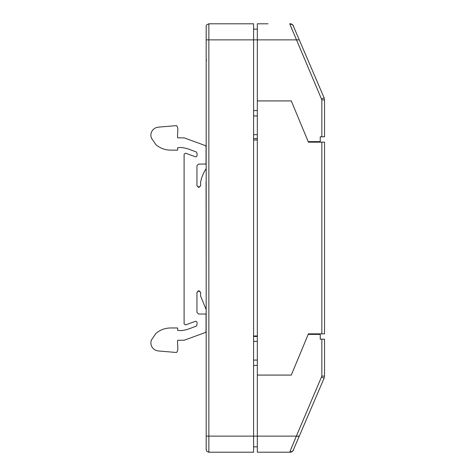 <?xml version="1.0" encoding="UTF-8"?>
<svg xmlns="http://www.w3.org/2000/svg" width="476" height="476" viewBox="0 0 476 476"><rect width="100%" height="100%" fill="white"/><g stroke="black" fill="none" stroke-linecap="round" stroke-linejoin="round"><path stroke-width="0.71" d="M253.583 336.461L257.332 336.461M253.583 138.629L257.332 138.629M257.332 134.66L253.583 134.66M253.583 115.912L257.332 115.912M257.332 360.088L253.583 360.088M253.583 341.34L257.332 341.34M208.244 452.158L208.863 452.2L208.863 436.129L206.185 436.129L206.179 448.844L206.56 451.123L208.863 452.2L253.583 452.2L253.583 23.8L208.863 23.8L206.56 24.877C206.185 25.412 206.054 26.644 206.173 28.572L206.185 39.871L208.863 39.871L208.863 23.8L242.873 23.8M206.185 449.522L206.173 31.951M257.332 110.557L253.583 110.557M257.332 140.015L253.583 140.015M253.583 365.443L257.332 365.443M257.332 335.985L253.583 335.985M253.583 446.845L257.332 446.845L253.583 446.845M253.583 29.155L257.332 29.155M324.525 99.883L321.847 99.883L289.711 23.8C291.574 23.681 292.817 24.502 293.442 26.263L324.091 97.776L324.525 99.883L324.525 136.802L320.241 136.802L320.241 141.622L308.198 141.622L291.288 100.93L257.332 100.942L257.332 23.8L260.497 23.8C270.344 23.8 270.344 23.8 260.497 23.8M268.048 23.8L257.332 23.8M289.711 23.8C292.645 23.372 293.793 26.912 293.442 26.263C293.763 25.436 292.52 24.615 289.711 23.8L292.121 29.75M293.442 26.257L293.258 25.841M299.273 39.871L296.358 39.871L299.273 39.871M324.091 97.776L321.627 98.829M260.497 452.2C270.344 452.2 270.344 452.2 260.497 452.2L257.332 452.2L257.332 375.058L291.288 375.07L308.198 334.378L320.241 334.378L320.241 339.198L324.525 339.198L324.525 376.117L324.525 339.198M299.273 436.129L296.358 436.129L321.847 376.117L324.525 376.117L324.091 378.224L293.442 449.737C292.817 451.498 291.574 452.319 289.711 452.2L296.358 436.129L298.577 436.337M257.332 452.2L289.711 452.2C292.52 451.385 293.763 450.564 293.442 449.737C293.793 449.088 292.645 452.628 289.711 452.2M292.121 446.25L289.854 451.843M308.472 414.673L307.52 416.887M321.627 377.17L324.091 378.224M177.667 330.374C184.289 331.367 190.192 328.291 196.249 326.137C197.326 325.167 197.677 321.092 195.511 321.276L185.539 324.924L184.099 323.918L184.099 154.182L185.539 153.177L195.511 156.83C197.677 157.015 197.326 152.933 196.249 151.963C190.192 149.815 184.289 146.739 177.667 147.733C184.289 146.739 190.192 149.815 196.249 151.963C197.326 152.933 197.677 157.015 195.511 156.83L185.539 153.177L184.099 154.182L184.099 323.918L185.539 324.924L195.511 321.276C197.677 321.092 197.326 325.167 196.249 326.137C190.192 328.291 184.289 331.367 177.667 330.374L177.667 327.964L171.717 327.964C165.785 327.809 160.543 329.594 155.991 333.319L151.475 339.918C150.511 342.417 150.714 344.826 152.076 347.141C153.564 349.378 155.658 350.651 158.377 350.955L176.507 352.502C179.077 349.789 177.001 344.154 177.667 340.28L184.277 340.215L205.352 332.504L206.054 331.498L206.054 314.571L205.519 314.035L198.557 314.035L196.951 312.429L196.951 292.347L199.016 290.741L200.622 292.347L200.628 296.131L206.185 309.662L200.628 296.131L200.622 292.347L198.557 290.741L196.951 292.347L196.951 312.429L198.557 314.035L205.519 314.035L206.054 314.571L206.054 331.498L205.352 332.504L184.277 340.215L177.667 340.28C177.001 344.154 179.077 349.789 176.507 352.502L158.377 350.955C155.658 350.651 153.564 349.378 152.076 347.141C150.714 344.826 150.511 342.417 151.475 339.918L155.991 333.319C160.543 329.594 165.785 327.809 171.717 327.964L177.667 327.964L171.717 327.964C165.785 327.809 160.543 329.594 155.991 333.319L151.475 339.918C150.511 342.417 150.714 344.826 152.076 347.141C153.564 349.378 155.658 350.651 158.377 350.955L176.507 352.502C179.077 349.789 177.001 344.154 177.667 340.28L184.277 340.215L205.352 332.504L206.054 331.498L206.054 314.571L205.519 314.035L198.557 314.035L196.951 312.429L196.951 292.347L198.557 290.741L200.622 292.347L200.628 296.131L206.185 309.662M177.667 147.733L177.667 150.142L171.717 150.142C165.785 150.297 160.543 148.512 155.991 144.787L151.475 138.183C150.511 135.684 150.714 133.28 152.076 130.965C153.564 128.722 155.658 127.455 158.377 127.151L176.507 125.604C179.077 128.318 177.001 133.952 177.667 137.826L184.277 137.891L205.352 145.602L206.054 146.608L206.054 163.536L205.519 164.071L198.557 164.071L196.951 165.678L196.951 185.759L198.557 187.365L200.622 185.759L200.628 181.975L201.634 177.869L203.609 173.002L206.185 168.445L203.609 173.002L201.634 177.869L200.628 181.975L200.622 185.759L199.016 187.365L196.951 185.759L196.951 165.678L198.557 164.071L205.519 164.071L206.054 163.536L206.054 146.608L205.352 145.602L184.277 137.891L177.667 137.826L184.277 137.891L205.352 145.602L206.054 146.608L206.054 163.536L205.519 164.071L198.557 164.071L196.951 165.678L196.951 185.759L198.557 187.365L200.622 185.759L200.628 181.975L201.634 177.869L203.609 173.002L206.185 168.445M206.185 289.67L206.066 181.957M206.185 284.309L206.185 193.791M206.185 188.436L206.185 181.433M308.424 141.622L308.424 142.157L324.525 142.157L324.525 333.843L308.424 333.843L316.486 333.843L308.424 333.843L308.424 334.378M308.424 333.843L291.282 375.088L257.332 375.088L257.332 100.912L291.282 100.912L308.424 142.157M296.358 436.129L208.863 436.129L208.863 39.871L296.358 39.871M206.185 60.226L206.721 60.226M321.847 136.802L321.847 99.883M321.847 376.117L321.847 339.198M321.847 333.843L321.847 142.157M206.179 27.162L206.185 26.442M206.203 449.951L206.185 449.558M206.179 449.052L206.185 436.129M293.27 25.871L293.418 26.21M293.27 450.129L293.418 449.79"/></g></svg>
